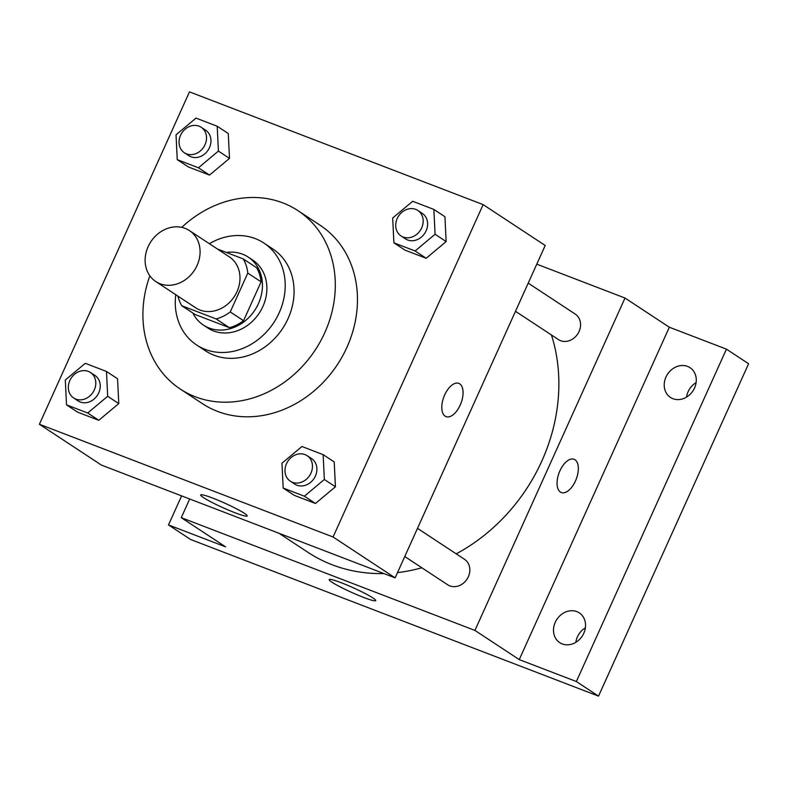 <?xml version="1.0" encoding="UTF-8"?>
<svg xmlns="http://www.w3.org/2000/svg" width="788" height="788" viewBox="0 0 788 788"><rect width="100%" height="100%" fill="white"/><g stroke="black" fill="none" stroke-linecap="round" stroke-linejoin="round"><path stroke-width="1.18" d="M148.134 246.664A30.535 26.053 123.4 0 1 189.396 230.559A30.535 26.053 123.4 0 1 194.36 270.382A30.535 26.053 123.4 0 1 155.817 281.562A30.535 26.053 123.4 0 1 148.134 246.664M189.396 230.559L229.298 256.829A30.535 26.053 123.4 0 1 234.263 296.662A30.535 26.053 123.4 0 1 195.719 307.832L155.817 281.562M243.226 258.917L256.524 267.674A39.41 33.618 123.4 0 1 261.094 281.838L243.541 320.696A39.41 33.618 123.4 0 1 229.426 327.69L195.089 314.501L181.792 305.744L216.129 318.933A39.41 33.618 123.4 0 0 230.244 311.94L247.787 273.081A39.41 33.618 123.4 0 0 243.226 258.917L217.409 249.008M181.792 305.744A39.41 33.618 123.4 0 1 177.96 296.14M192.843 313.023A40.71 34.731 -56.6 0 0 203.422 325.089A40.71 34.731 -56.6 0 0 254.81 310.186A40.71 34.731 -56.6 0 0 248.19 257.085A40.71 34.731 -56.6 0 0 242.477 254.16A40.71 34.731 -56.6 0 0 226.323 252.426M248.19 257.085L252.623 260.01A40.71 34.731 123.4 0 1 259.252 313.112A40.71 34.731 123.4 0 1 207.855 328.005L203.422 325.089M229.426 327.69L216.129 318.933M261.094 281.838L247.787 273.081M243.541 320.696L230.244 311.94M175.763 294.692A61.06 52.097 -56.6 0 0 196.655 345.006A61.06 52.097 -56.6 0 0 273.751 322.656A61.06 52.097 -56.6 0 0 263.822 243.009A61.06 52.097 -56.6 0 0 255.253 238.606A61.06 52.097 -56.6 0 0 209.342 243.699M196.655 345.006L205.52 350.847A61.06 52.097 -56.6 0 0 282.616 328.498A61.06 52.097 -56.6 0 0 272.687 248.85L263.822 243.009M149.858 275.81A106.863 91.172 -56.6 0 0 180.334 389.095A106.863 91.172 -56.6 0 0 315.249 349.99A106.863 91.172 -56.6 0 0 297.874 210.593A106.863 91.172 -56.6 0 0 282.872 202.9A106.863 91.172 -56.6 0 0 181.762 227.358M297.874 210.593L320.036 225.191A106.863 91.172 123.4 0 1 337.422 364.578A106.863 91.172 123.4 0 1 202.506 403.692L180.334 389.095M393.901 242.832L404.983 250.131L426.18 258.267L446.156 241.561L444.934 216.72L433.853 209.421L412.666 201.285L392.68 217.99L393.901 242.832L415.099 250.968L435.075 234.263L433.853 209.421M283.178 488.048L294.259 495.347L315.456 503.483L335.432 486.777L334.22 461.935L323.129 454.646L301.942 446.5L281.966 463.206L283.178 488.048L304.375 496.194L324.351 479.488L323.129 454.646M333.068 537.002L483.142 204.624L189.475 91.871L39.4 424.259L333.068 537.002L395.133 577.87L545.207 245.492L483.142 204.624M177.241 159.649L188.322 166.938L209.519 175.084L229.495 158.378L228.274 133.536L217.192 126.238L196.005 118.102L176.029 134.807L177.241 159.649L198.438 167.785L218.414 151.079L217.192 126.238M66.517 404.865L77.598 412.163L98.795 420.299L118.771 403.594L117.56 378.752L106.469 371.453L85.281 363.317L65.305 380.023L66.517 404.865L87.714 413.001L107.69 396.295L106.469 371.453M39.4 424.259L101.465 465.117L395.133 577.87M203.452 497.583A25.521 2.443 24.3 0 1 200.654 494.943A25.521 2.443 24.3 0 1 224.925 503.217A25.521 2.443 24.3 0 1 247.176 515.943A25.521 2.443 24.3 0 1 229.16 510.397A25.521 2.443 24.3 0 1 203.452 497.583M444.678 394.896A17.809 9.131 -69 0 1 458.823 383.382A17.809 9.131 -69 0 1 460.96 403.279A17.809 9.131 -69 0 1 446.047 416.635A17.809 9.131 -69 0 1 444.678 394.896M458.813 383.382A17.809 9.131 -69 0 1 460.95 403.279A17.809 9.131 -69 0 1 446.047 416.635M551.452 334.989A173.015 147.612 123.4 0 1 456.203 553.846M421.836 567.774A173.015 147.612 123.4 0 1 397.507 572.6M383.884 573.556A173.015 147.612 123.4 0 1 307.98 552.349L279.08 533.318M528.206 283.128L575.22 314.077A15.268 13.022 123.4 0 1 577.702 333.994A15.268 13.022 123.4 0 1 558.426 339.579L515.49 311.309M417.492 528.354L464.496 559.303A15.268 13.022 123.4 0 1 466.979 579.219A15.268 13.022 123.4 0 1 447.702 584.804L404.766 556.535M189.691 498.991L181.26 517.667L474.928 630.42L625.002 298.031L536.776 264.157M181.604 495.888L168.494 524.926L190.657 539.524L598.525 696.129L748.6 363.741L726.438 349.153L669.337 327.227L625.002 298.031M168.494 524.926L225.595 546.852L181.26 517.667M598.525 696.129L576.363 681.531L726.438 349.153M474.928 630.42L519.253 659.605L576.363 681.531M332.014 582.243A25.521 2.443 24.3 0 1 329.217 579.594A25.521 2.443 24.3 0 1 353.487 587.868A25.521 2.443 24.3 0 1 375.738 600.594A25.521 2.443 24.3 0 1 357.722 595.048A25.521 2.443 24.3 0 1 332.014 582.243M519.253 659.605L669.337 327.227M559.943 470.791A17.809 9.131 -69 0 1 574.078 459.276A17.809 9.131 -69 0 1 576.225 479.173A17.809 9.131 -69 0 1 561.312 492.53A17.809 9.131 -69 0 1 559.943 470.791M574.078 459.276A17.809 9.131 -69 0 1 576.215 479.173A17.809 9.131 -69 0 1 561.312 492.53M672.952 398.708A17.809 15.199 123.4 0 1 670.45 397.428A17.809 15.199 123.4 0 1 667.554 374.192A17.809 15.199 123.4 0 1 690.042 367.671A17.809 15.199 123.4 0 1 693.785 389.499A17.809 15.199 123.4 0 1 672.952 398.708M562.228 643.934A17.809 15.199 123.4 0 1 559.726 642.644A17.809 15.199 123.4 0 1 556.83 619.417A17.809 15.199 123.4 0 1 579.318 612.897A17.809 15.199 123.4 0 1 583.061 634.724A17.809 15.199 123.4 0 1 562.228 643.934M585.376 627.819A17.809 15.199 -56.6 0 0 575.831 642.318M696.1 382.604A17.809 15.199 -56.6 0 0 686.555 397.093M90.462 372.497L94.895 375.413A15.268 13.022 123.4 0 1 97.377 395.33A15.268 13.022 123.4 0 1 78.101 400.915L73.668 397.989A15.268 13.022 123.4 0 1 69.827 380.545A15.268 13.022 123.4 0 1 90.462 372.497A15.268 13.022 123.4 0 1 92.945 392.404A15.268 13.022 123.4 0 1 73.668 397.989M77.598 412.163L98.795 420.299L118.771 403.594L107.69 396.295M118.771 403.594L117.56 378.752M98.795 420.299L87.714 413.001M307.123 455.681L311.555 458.596A15.268 13.022 123.4 0 1 314.038 478.513A15.268 13.022 123.4 0 1 294.761 484.098L290.329 481.182A15.268 13.022 123.4 0 1 286.487 463.728A15.268 13.022 123.4 0 1 307.123 455.681A15.268 13.022 123.4 0 1 309.605 475.588A15.268 13.022 123.4 0 1 290.329 481.182M294.259 495.347L315.456 503.483L335.432 486.777L324.351 479.488M335.432 486.777L334.22 461.935M315.456 503.483L304.375 496.194M201.176 127.272L205.609 130.187A15.268 13.022 123.4 0 1 208.101 150.104A15.268 13.022 123.4 0 1 188.825 155.689L184.392 152.773A15.268 13.022 123.4 0 1 180.55 135.319A15.268 13.022 123.4 0 1 201.176 127.272A15.268 13.022 123.4 0 1 203.668 147.179A15.268 13.022 123.4 0 1 184.392 152.773M188.322 166.938L209.519 175.084L229.495 158.378L218.414 151.079M229.495 158.378L228.274 133.536M209.519 175.084L198.438 167.785M417.837 210.455L422.269 213.371A15.268 13.022 123.4 0 1 424.762 233.287A15.268 13.022 123.4 0 1 405.485 238.872L401.053 235.957A15.268 13.022 123.4 0 1 397.211 218.512A15.268 13.022 123.4 0 1 417.837 210.455A15.268 13.022 123.4 0 1 420.319 230.372A15.268 13.022 123.4 0 1 401.053 235.957M404.983 250.131L426.18 258.267L446.156 241.561L435.075 234.263M446.156 241.561L444.934 216.72M426.18 258.267L415.099 250.968"/></g></svg>
